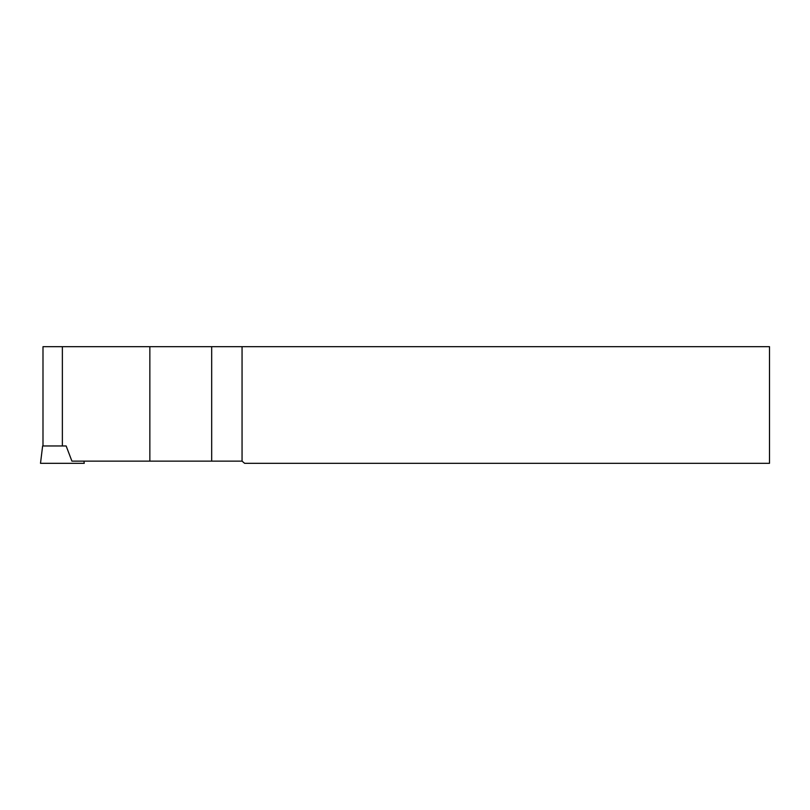 <?xml version="1.0" encoding="UTF-8"?>
<svg xmlns="http://www.w3.org/2000/svg" width="810" height="810" viewBox="0 0 810 810"><rect width="100%" height="100%" fill="white"/><g stroke="black" fill="none" stroke-linecap="round" stroke-linejoin="round"><path stroke-width="1.21" d="M242.058 461.133L244.62 463.32L769.5 463.32L769.5 346.68L242.058 346.68L242.058 461.133L71.918 461.133L66.147 445.966L42.626 445.966L40.5 463.32L84.24 463.32L83.967 461.133L84.24 463.32M42.991 445.966L42.991 346.68L242.058 346.68M62.37 445.966L62.37 346.68M149.85 461.133L149.85 346.68M211.683 461.133L211.683 346.68"/></g></svg>
